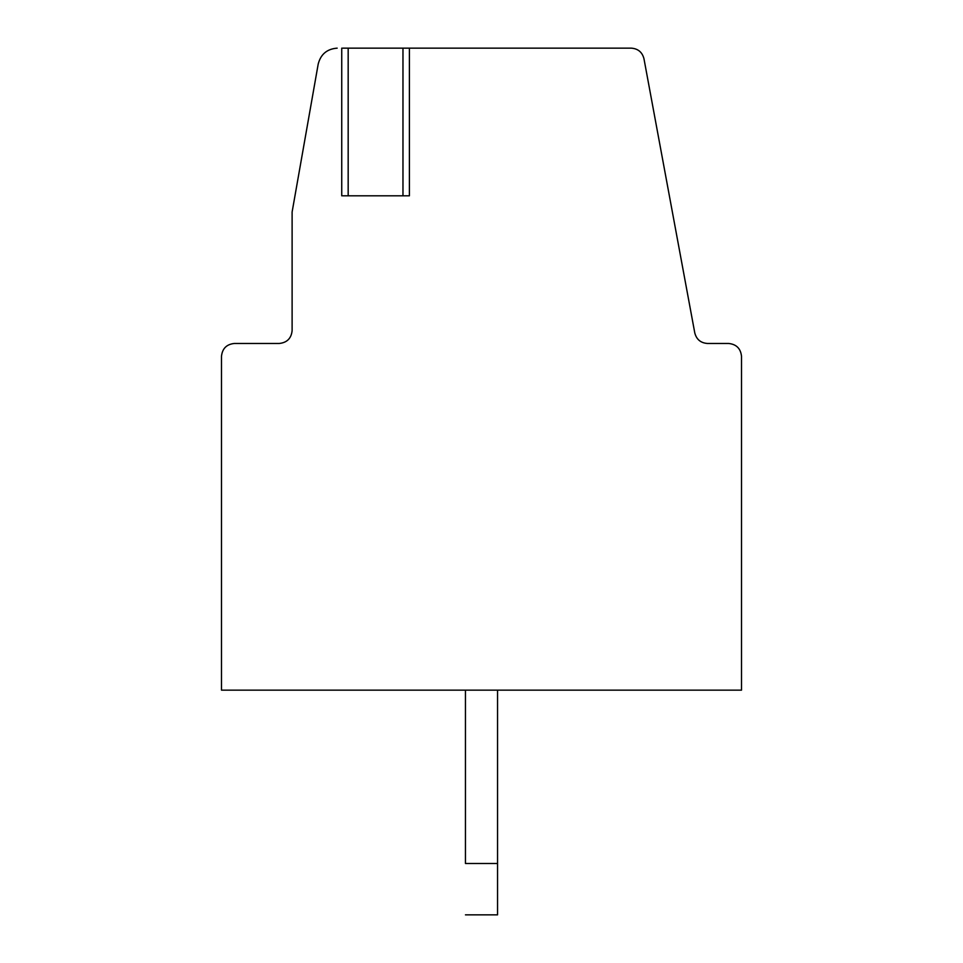 <?xml version="1.0" encoding="UTF-8"?>
<svg xmlns="http://www.w3.org/2000/svg" width="963" height="963" viewBox="0 0 963 963"><rect width="100%" height="100%" fill="white"/><g stroke="black" fill="none" stroke-linecap="round" stroke-linejoin="round"><path stroke-width="1.44" d="M409.395 48.15L409.395 195.814L409.395 48.15L402.967 48.15L402.967 195.814L409.395 195.814L402.967 195.814L402.967 48.15L342.611 48.15L348.173 48.15L348.173 195.814L348.173 48.15L631.319 48.15C638.012 48.668 642.225 52.158 643.946 58.647L694.792 332.969C696.514 339.458 700.715 342.96 707.408 343.466L728.666 343.466C736.418 344.285 740.691 348.57 741.51 356.31L741.51 690.146L221.49 690.146L221.49 356.31C222.309 348.57 226.582 344.285 234.334 343.466L279.27 343.466L234.334 343.466C226.582 344.285 222.309 348.57 221.49 356.31L221.49 690.146L741.51 690.146L741.51 356.31C740.691 348.57 736.418 344.285 728.666 343.466L707.408 343.466C700.715 342.96 696.514 339.458 694.792 332.969L643.946 58.647C642.225 52.158 638.012 48.668 631.319 48.15L409.395 48.15M342.611 195.814L402.967 195.814L342.611 195.814M497.546 690.146L497.546 914.85L465.454 914.85L497.546 914.85L497.546 863.486L465.454 863.486L465.454 690.146L465.454 863.486L497.546 863.486L497.546 690.146M318.199 64.064C320.727 54.241 327.047 48.932 337.158 48.15C327.047 48.932 320.727 54.241 318.199 64.064L292.114 211.992L292.114 330.634L292.114 211.992L318.199 64.064M292.114 330.634C291.295 338.374 287.01 342.647 279.27 343.466C287.01 342.647 291.295 338.374 292.114 330.634M341.745 48.15L341.745 195.814"/></g></svg>
